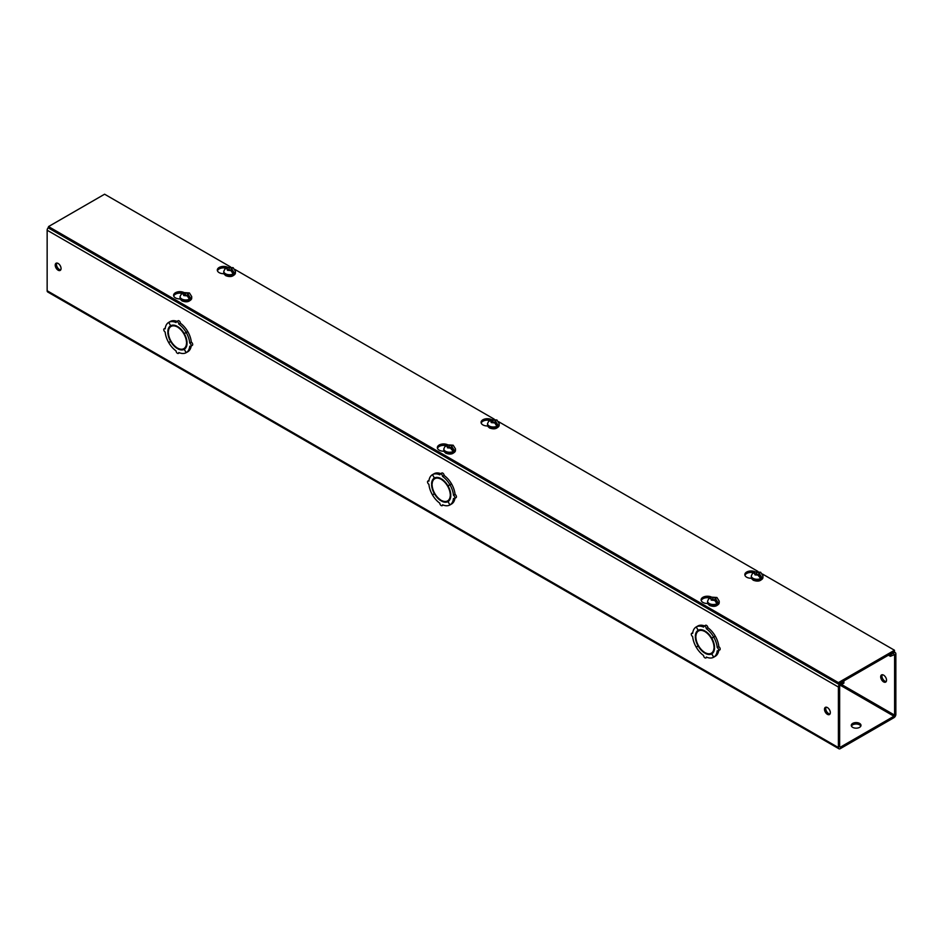 <?xml version="1.0" encoding="UTF-8"?>
<svg xmlns="http://www.w3.org/2000/svg" width="943" height="943" viewBox="0 0 943 943"><rect width="100%" height="100%" fill="white"/><g stroke="black" fill="none" stroke-linecap="round" stroke-linejoin="round"><path stroke-width="1.41" d="M223.915 273.706A6.306 3.642 180 0 1 219.165 272.645A6.306 3.642 180 0 1 217.314 270.063A6.306 3.642 180 0 1 220.78 266.81A6.306 3.642 180 0 1 227.381 267.14M225.601 268.048A6.306 3.642 0 0 0 217.444 270.794M180.196 298.943A6.306 3.642 180 0 1 175.445 297.882A6.306 3.642 180 0 1 173.595 295.312A6.306 3.642 180 0 1 177.06 292.059A6.306 3.642 180 0 1 183.649 292.377M181.881 293.297A6.306 3.642 0 0 0 173.724 296.031M487.672 425.977A6.306 3.642 180 0 1 482.922 424.916A6.306 3.642 180 0 1 481.071 422.346A6.306 3.642 180 0 1 484.537 419.093A6.306 3.642 180 0 1 491.126 419.411M489.358 420.33A6.306 3.642 0 0 0 481.201 423.065M443.953 451.226A6.306 3.642 180 0 1 439.19 450.165A6.306 3.642 180 0 1 437.352 447.583A6.306 3.642 180 0 1 440.817 444.33A6.306 3.642 180 0 1 447.406 444.66M445.638 445.567A6.306 3.642 0 0 0 437.469 448.314M751.43 578.259A6.306 3.642 180 0 1 746.667 577.199A6.306 3.642 180 0 1 744.829 574.617A6.306 3.642 180 0 1 748.294 571.364A6.306 3.642 180 0 1 754.883 571.694M753.115 572.601A6.306 3.642 0 0 0 744.946 575.348M707.698 603.496A6.306 3.642 180 0 1 702.948 602.436A6.306 3.642 180 0 1 701.097 599.866A6.306 3.642 180 0 1 704.574 596.613A6.306 3.642 180 0 1 711.163 596.931M709.395 597.85A6.306 3.642 0 0 0 701.227 600.585M762.439 574.004L894.483 650.246L894.483 651.684L838.398 684.064L48.517 228.029L48.517 226.579L104.602 194.211L230.434 266.857M838.398 684.064L838.398 682.614L48.517 226.579M894.483 650.246L838.398 682.614M234.925 269.45L494.179 419.128M498.682 421.733L757.936 571.411M852.696 727.359A4.856 2.805 180 0 1 851.281 725.379A4.856 2.805 180 0 1 854.275 722.786A4.856 2.805 180 0 1 859.568 723.387A4.856 2.805 180 0 1 860.994 725.379A4.856 2.805 180 0 1 857.989 727.961A4.856 2.805 180 0 1 852.696 727.359M851.446 726.098A4.856 2.805 180 0 1 854.877 724.118A4.856 2.805 180 0 1 859.568 724.837A4.856 2.805 180 0 1 860.829 726.098M882.259 674.74A4.137 2.381 -120 0 0 884.864 681.164A4.137 2.381 -120 0 0 886.208 681.565M883.603 675.141A4.137 2.381 -120 0 0 881.54 674.929A4.137 2.381 -120 0 0 880.903 678.241A4.137 2.381 -120 0 0 883.603 681.883A4.137 2.381 -120 0 0 885.677 682.095A4.137 2.381 -120 0 0 886.314 678.783A4.137 2.381 -120 0 0 883.603 675.141M58.136 263.451A4.137 2.381 -120 0 0 56.073 263.25A4.137 2.381 -120 0 0 55.437 266.563A4.137 2.381 -120 0 0 58.136 270.205A4.137 2.381 -120 0 0 60.211 270.405A4.137 2.381 -120 0 0 60.835 267.093A4.137 2.381 -120 0 0 58.136 263.451M56.792 263.05A4.137 2.381 -120 0 0 59.397 269.474A4.137 2.381 -120 0 0 60.741 269.875M827.412 707.58A4.137 2.381 -120 0 0 825.337 707.38A4.137 2.381 -120 0 0 824.701 710.692A4.137 2.381 -120 0 0 827.412 714.334A4.137 2.381 -120 0 0 829.475 714.535A4.137 2.381 -120 0 0 830.111 711.222A4.137 2.381 -120 0 0 827.412 707.58M826.068 707.191A4.137 2.381 -120 0 0 828.661 713.615A4.137 2.381 -120 0 0 830.005 714.004M171.001 341.177L168.667 342.509A17.481 10.09 60 0 1 165.155 332.03A1.945 1.12 60 0 1 163.882 330.309A1.945 1.12 60 0 1 164.188 328.753A1.945 1.12 60 0 1 165.155 328.848A17.481 10.09 60 0 1 168.667 322.412L168.738 322.365A17.481 10.09 60 0 1 176.07 322.553A1.945 1.12 60 0 1 176.471 321.657A1.945 1.12 60 0 1 177.437 321.763A1.945 1.12 60 0 1 178.816 324.133L180.396 323.225A1.945 1.12 -120 0 0 179.029 320.844A1.945 1.12 -120 0 0 178.05 320.75L176.471 321.657M434.747 493.46L432.413 494.792A17.481 10.09 60 0 1 428.9 484.301A1.945 1.12 60 0 1 427.639 482.592A1.945 1.12 60 0 1 427.933 481.036A1.945 1.12 60 0 1 428.9 481.13A17.481 10.09 60 0 1 432.413 474.683L432.483 474.647A17.481 10.09 60 0 1 439.815 474.824A1.945 1.12 60 0 1 440.216 473.94A1.945 1.12 60 0 1 441.194 474.034A1.945 1.12 60 0 1 442.562 476.415L444.141 475.496A1.945 1.12 -120 0 0 442.774 473.115A1.945 1.12 -120 0 0 441.807 473.021L440.216 473.94M698.504 645.731L696.158 647.063A17.481 10.09 60 0 1 692.657 636.572A1.945 1.12 60 0 1 691.384 634.863A1.945 1.12 60 0 1 691.679 633.307A1.945 1.12 60 0 1 692.657 633.401A17.481 10.09 60 0 1 696.158 626.965L696.24 626.918A17.481 10.09 60 0 1 703.561 627.095A1.945 1.12 60 0 1 703.973 626.211A1.945 1.12 60 0 1 704.94 626.305A1.945 1.12 60 0 1 706.319 628.686L707.898 627.767A1.945 1.12 -120 0 0 706.519 625.398A1.945 1.12 -120 0 0 705.553 625.292L703.973 626.211M48.517 227.334A2.676 1.544 120 0 0 47.15 230.222L838.398 687.034L838.398 747.563A2.676 1.544 -60 0 0 838.952 748.789A2.676 1.544 -60 0 0 840.284 748.659L893.964 717.67A2.676 1.544 -60 0 0 895.85 714.393L895.85 653.864A2.676 1.544 -60 0 0 895.296 652.65A2.676 1.544 -60 0 0 893.964 652.78L890.357 654.855L890.357 656.304L894.601 654.595L894.601 715.124L893.964 716.22L840.26 685.231L839.647 686.315L839.647 746.844L840.284 747.21L893.964 716.22M840.284 747.21L839.647 746.844M838.398 687.034A2.676 1.544 -60 0 1 840.284 683.769L843.891 681.683L843.891 683.133L840.284 685.207M47.15 230.222L47.15 290.75A2.676 1.544 120 0 0 47.704 291.976L838.952 748.789M843.891 681.683L843.207 681.294M184.274 333.657L186.219 332.549A17.481 10.09 60 0 1 189.732 343.04A1.945 1.12 60 0 1 190.993 344.749A1.945 1.12 60 0 1 190.698 346.305L192.278 345.397A1.945 1.12 -120 0 0 192.584 343.841A1.945 1.12 -120 0 0 191.311 342.132A17.481 10.09 -120 0 0 187.81 331.641L184.274 333.657A13.603 7.85 60 0 1 187.044 342.568L187.009 341.955M190.698 346.305A1.945 1.12 60 0 1 189.732 346.211A17.481 10.09 60 0 1 186.219 352.647L187.81 351.739A17.481 10.09 -120 0 0 191.217 346.01M186.219 352.647L184.274 349.287A13.603 7.85 60 0 0 187.044 343.582L186.502 343.264A12.825 7.403 60 0 1 183.85 348.639L185.441 347.719A12.825 7.403 -120 0 0 186.207 347.154M184.981 348.769A13.603 7.85 60 0 1 182.966 349.028M187.728 351.786L186.148 352.694A17.481 10.09 60 0 1 178.816 352.517A1.945 1.12 60 0 1 178.416 353.401A1.945 1.12 60 0 1 176.919 352.882A1.945 1.12 60 0 1 176.07 350.926A17.481 10.09 60 0 1 168.738 342.651L171.06 341.283M170.259 326.997A13.603 7.85 60 0 1 171.485 325.382M173.5 325.135A12.825 7.403 -120 0 0 172.616 325.512L171.037 326.431A12.825 7.403 60 0 1 177.001 326.82L177.001 326.184A13.603 7.85 60 0 0 170.671 325.736L168.738 322.365L170.318 321.457A17.481 10.09 -120 0 1 176.989 321.363M178.392 327.032L177.885 326.691A13.603 7.85 60 0 1 184.215 333.551L187.728 331.5A17.481 10.09 -120 0 0 180.396 323.225M448.019 485.928L449.976 484.82A17.481 10.09 60 0 1 453.477 495.311A1.945 1.12 60 0 1 454.75 497.032A1.945 1.12 60 0 1 454.443 498.588L456.035 497.668A1.945 1.12 -120 0 0 456.329 496.112A1.945 1.12 -120 0 0 455.056 494.403A17.481 10.09 -120 0 0 451.556 483.912L448.019 485.928A13.603 7.85 60 0 1 450.801 494.839L450.754 494.226M454.443 498.588A1.945 1.12 60 0 1 453.477 498.482A17.481 10.09 60 0 1 449.976 504.929L451.556 504.01A17.481 10.09 -120 0 0 454.962 498.281M449.976 504.929L448.019 501.57A13.603 7.85 60 0 0 450.801 495.865L450.247 495.546A12.825 7.403 60 0 1 447.607 500.91L449.186 500.002A12.825 7.403 -120 0 0 449.964 499.425M448.738 501.051A13.603 7.85 60 0 1 446.723 501.299M451.473 504.057L449.894 504.965A17.481 10.09 60 0 1 442.562 504.788A1.945 1.12 60 0 1 442.161 505.672A1.945 1.12 60 0 1 440.664 505.153A1.945 1.12 60 0 1 439.815 503.197A17.481 10.09 60 0 1 432.483 494.922L434.806 493.554M434.004 479.28A13.603 7.85 60 0 1 435.23 477.653M437.246 477.406A12.825 7.403 -120 0 0 436.361 477.795L434.782 478.702A12.825 7.403 60 0 1 440.746 479.091L440.746 478.466A13.603 7.85 60 0 0 434.417 478.018L432.483 474.647L434.075 473.728A17.481 10.09 -120 0 1 440.735 473.634M442.149 479.303L441.63 478.973A13.603 7.85 60 0 1 447.96 485.834L451.473 483.783A17.481 10.09 -120 0 0 444.141 475.496M711.765 638.211L713.721 637.103A17.481 10.09 60 0 1 717.222 647.593A1.945 1.12 60 0 1 718.495 649.303A1.945 1.12 60 0 1 718.201 650.859L719.78 649.939A1.945 1.12 -120 0 0 720.075 648.383A1.945 1.12 -120 0 0 718.814 646.674A17.481 10.09 -120 0 0 715.301 636.183L711.765 638.211A13.603 7.85 60 0 1 714.546 647.122L714.511 646.509M718.201 650.859A1.945 1.12 60 0 1 717.222 650.764A17.481 10.09 60 0 1 713.721 657.2L715.301 656.281A17.481 10.09 -120 0 0 718.719 650.552M713.721 657.2L711.765 653.841A13.603 7.85 60 0 0 714.546 648.136L713.992 647.817A12.825 7.403 60 0 1 711.352 653.181L712.932 652.273A12.825 7.403 -120 0 0 713.71 651.696M712.484 653.322A13.603 7.85 60 0 1 710.468 653.57M715.23 656.328L713.639 657.247A17.481 10.09 60 0 1 706.319 657.059A1.945 1.12 60 0 1 705.906 657.955A1.945 1.12 60 0 1 704.409 657.424A1.945 1.12 60 0 1 703.561 655.479A17.481 10.09 60 0 1 696.24 647.193L698.563 645.837M697.749 631.551A13.603 7.85 60 0 1 698.975 629.924M700.991 629.676A12.825 7.403 -120 0 0 700.107 630.065L698.527 630.973A12.825 7.403 60 0 1 704.504 631.374L704.504 630.737A13.603 7.85 60 0 0 698.174 630.289L696.24 626.918L697.82 625.999A17.481 10.09 -120 0 1 704.492 625.916M705.894 631.586L705.376 631.244A13.603 7.85 60 0 1 711.706 638.105L715.23 636.053A17.481 10.09 -120 0 0 707.898 627.767M889.673 654.466L890.357 654.855M888.424 655.185L890.357 656.304M177.885 327.327A12.825 7.403 60 0 1 186.502 342.25M186.219 332.549L187.81 331.641M189.732 343.04L191.311 342.132M183.85 348.639A12.825 7.403 60 0 1 177.885 348.238L178.486 348.533M184.274 349.287L184.215 349.323A13.603 7.85 60 0 1 177.885 348.875M184.215 349.323L186.148 352.694M170.612 341.401A13.603 7.85 60 0 1 167.83 332.49L168.384 332.808A12.825 7.403 60 0 0 177.001 347.731L177.001 348.368A13.603 7.85 60 0 1 170.671 341.507M168.667 322.412L170.671 325.736M168.432 331.134L167.83 331.476A13.603 7.85 60 0 1 170.612 325.771M167.83 331.476L168.384 331.795A12.825 7.403 60 0 1 171.037 326.431M178.816 324.133A17.481 10.09 60 0 1 186.148 332.419L187.728 331.5M186.148 332.419L184.215 333.551M441.63 479.598A12.825 7.403 60 0 1 450.247 494.533M449.976 484.82L451.556 483.912M453.477 495.311L455.056 494.403M447.607 500.91A12.825 7.403 60 0 1 441.63 500.521L442.232 500.804M448.019 501.57L447.96 501.605A13.603 7.85 60 0 1 441.63 501.157M447.96 501.605L449.894 504.965M434.358 493.684A13.603 7.85 60 0 1 431.588 484.773L432.13 485.091A12.825 7.403 60 0 0 440.746 500.014L440.746 500.65A13.603 7.85 60 0 1 434.417 493.778M432.413 474.683L434.417 478.018M432.189 483.405L431.588 483.759A13.603 7.85 60 0 1 434.358 478.042M431.588 483.759L432.13 484.065A12.825 7.403 60 0 1 434.782 478.702M442.562 476.415A17.481 10.09 60 0 1 449.894 484.69L451.473 483.783M449.894 484.69L447.96 485.834M705.376 631.881A12.825 7.403 60 0 1 713.992 646.804M713.721 637.103L715.301 636.183M717.222 647.593L718.814 646.674M711.352 653.181A12.825 7.403 60 0 1 705.376 652.792L705.977 653.075M711.765 653.841L711.706 653.876A13.603 7.85 60 0 1 705.376 653.428M711.706 653.876L713.639 657.247M698.115 645.955A13.603 7.85 60 0 1 695.333 637.044L695.887 637.362A12.825 7.403 60 0 0 704.504 652.285L704.504 652.921A13.603 7.85 60 0 1 698.174 646.061M696.158 626.965L698.174 630.289M695.934 635.676L695.333 636.03A13.603 7.85 60 0 1 698.115 630.325M695.333 636.03L695.887 636.348A12.825 7.403 60 0 1 698.527 630.973M706.319 628.686A17.481 10.09 60 0 1 713.639 636.973L715.23 636.053M713.639 636.973L711.706 638.105M231.341 270.877L231.341 269.321L232.308 269.875L234.3 272.928A5.788 3.348 -0 0 1 232.98 273.694L230.988 270.629L227.864 270.075L226.909 268.284L224.906 269.026M226.273 268.024L226.898 267.293L233.145 267.694L235.432 271.36A5.823 3.359 180 0 1 231.837 274.472A5.823 3.359 180 0 1 225.483 273.741A5.823 3.359 180 0 1 223.774 271.36L225.318 268.213M226.226 268.26L228.23 267.517L231.341 268.071L231.341 269.321M233.428 275.415L226.037 275.58M234.3 272.928L232.108 271.667M229.184 268.071L229.184 269.969L227.864 269.215M231.341 269.969L229.184 269.969M715.136 600.679L715.136 599.111L716.091 599.665L718.095 602.73A5.788 3.348 -0 0 1 716.774 603.485L714.77 600.432L711.647 599.878L710.692 598.074L708.688 598.829M710.067 597.827L710.692 597.096L715.136 597.862L715.136 599.111M717.222 605.217L709.82 605.371M718.095 602.73L715.902 601.469M712.967 597.862L712.967 599.772L711.647 599.005M715.136 599.772L712.967 599.772M758.856 575.43L758.856 573.874L759.81 574.428L761.814 577.481A5.788 3.348 -0 0 1 760.494 578.248L757.535 574.629L755.367 574.629L754.412 572.837L752.408 573.58M753.787 572.578L754.412 571.859L758.856 572.625L758.856 573.874M760.942 579.969L753.54 580.134M761.814 577.481L759.622 576.22M756.687 572.625L756.687 574.523L755.367 573.768M758.856 574.523L756.687 574.523M451.379 448.396L451.379 446.841L452.334 447.395L454.337 450.448A5.788 3.348 -0 0 1 453.017 451.214L450.059 447.595L447.901 447.595L446.935 445.803L444.943 446.546M446.31 445.544L446.935 444.825L453.182 445.214L455.469 448.88A5.823 3.359 180 0 1 451.862 451.992A5.823 3.359 180 0 1 445.52 451.261A5.823 3.359 180 0 1 443.811 448.88L445.355 445.733M446.251 445.78L448.255 445.037L451.379 445.591L451.379 446.841M453.465 452.935L446.063 453.1M454.337 450.448L452.145 449.186M449.21 445.591L449.21 447.489L447.901 446.734M451.379 447.489L449.21 447.489M495.099 423.159L495.099 421.592L496.053 422.146L498.057 425.21A5.788 3.348 -0 0 1 496.737 425.965L494.733 422.912L491.621 422.358L491.621 421.108L490.655 420.554L488.663 421.309M490.03 420.307L490.655 419.576L496.902 419.977L499.189 423.631A5.823 3.359 180 0 1 495.594 426.743A5.823 3.359 180 0 1 489.24 426.012A5.823 3.359 180 0 1 487.531 423.631L489.075 420.495M489.983 420.543L491.975 419.8L495.099 420.342L495.099 421.592M497.185 427.698L489.782 427.851M498.057 425.21L495.865 423.937M492.941 420.342L492.941 422.252L491.621 421.486M495.099 422.252L492.941 422.252M187.622 296.114L187.622 294.558L188.576 295.112L190.58 298.177A5.788 3.348 -0 0 1 189.26 298.931L187.256 295.878L184.144 295.324L184.144 294.075L183.178 293.521L181.186 294.275M182.553 293.273L183.178 292.542L189.425 292.943L191.712 296.597A5.823 3.359 180 0 1 188.117 299.709A5.823 3.359 180 0 1 181.763 298.978A5.823 3.359 180 0 1 180.054 296.597L181.598 293.462M182.506 293.509L184.498 292.754L187.622 293.308L187.622 294.558M189.708 300.664L182.305 300.817M190.58 298.177L188.388 296.904M185.465 293.308L185.465 295.218L184.144 294.452M187.622 295.218L185.465 295.218M838.398 747.563L47.15 290.75M839.6 683.369L840.284 683.769M893.28 652.379L893.964 652.78M894.601 715.124L841.533 684.488M893.964 654.23L894.601 654.595M225.483 275.262A5.823 3.359 180 0 1 223.774 272.881L225.648 275.615C230.505 277.466 233.77 276.558 235.432 272.881A5.823 3.359 180 0 1 231.837 275.993A5.823 3.359 180 0 1 225.483 275.262M228.23 267.517L231.742 267.836L232.308 269.875M230.988 270.629L227.463 270.311L226.909 268.284M709.266 605.064A5.823 3.359 180 0 1 707.568 602.683L709.431 605.418C714.287 607.268 717.552 606.349 719.214 602.683A5.823 3.359 180 0 1 715.619 605.783A5.823 3.359 180 0 1 709.266 605.064M712.012 597.32L715.537 597.638L716.091 599.665M710.692 597.096L716.928 597.497L719.214 601.151A5.823 3.359 180 0 1 715.619 604.263A5.823 3.359 180 0 1 709.266 603.532A5.823 3.359 180 0 1 707.568 601.151L709.112 598.015M714.77 600.432L711.246 600.113L710.692 598.074M752.997 579.815A5.823 3.359 180 0 1 751.288 577.434L753.151 580.169C758.007 582.02 761.272 581.112 762.946 577.434A5.823 3.359 180 0 1 759.339 580.546A5.823 3.359 180 0 1 752.997 579.815M755.732 572.071L759.256 572.389L759.81 574.428M754.412 571.859L760.659 572.26L762.946 575.914A5.823 3.359 180 0 1 759.339 579.026A5.823 3.359 180 0 1 752.997 578.295A5.823 3.359 180 0 1 751.288 575.914L752.832 572.766M758.49 575.183L754.966 574.865L754.412 572.837M445.52 452.781A5.823 3.359 180 0 1 443.811 450.4L445.674 453.135C450.53 454.986 453.795 454.078 455.469 450.4A5.823 3.359 180 0 1 451.862 453.512A5.823 3.359 180 0 1 445.52 452.781M448.255 445.037L451.78 445.355L452.334 447.395M451.013 448.149L447.489 447.831L446.935 445.803M489.24 427.544A5.823 3.359 180 0 1 487.531 425.163L489.393 427.898C494.25 429.749 497.515 428.829 499.189 425.163A5.823 3.359 180 0 1 495.594 428.263A5.823 3.359 180 0 1 489.24 427.544M491.975 419.8L495.499 420.118L496.053 422.146M494.733 422.912L491.22 422.594L490.655 420.554M181.763 300.499A5.823 3.359 180 0 1 180.054 298.129L181.916 300.864C186.785 302.703 190.038 301.795 191.712 298.129A5.823 3.359 180 0 1 188.117 301.23A5.823 3.359 180 0 1 181.763 300.499M184.498 292.754L188.022 293.084L188.576 295.112M187.256 295.878L183.744 295.56L183.178 293.521M894.058 651.931L895.296 652.65M178.416 353.401L179.476 352.788M164.188 328.753L165.249 328.14M442.161 505.672L443.222 505.059M427.933 481.036L428.994 480.411M705.906 657.955L706.979 657.342M691.679 633.307L692.74 632.694M235.432 271.36L235.432 272.881M223.774 271.36L223.774 272.881M719.214 601.151L719.214 602.683M707.568 601.151L707.568 602.683M762.946 575.914L762.946 577.434M751.288 575.914L751.288 577.434M455.469 448.88L455.469 450.4M443.811 448.88L443.811 450.4M499.189 423.631L499.189 425.163M487.531 423.631L487.531 425.163M191.712 296.597L191.712 298.129M180.054 296.597L180.054 298.129"/></g></svg>
